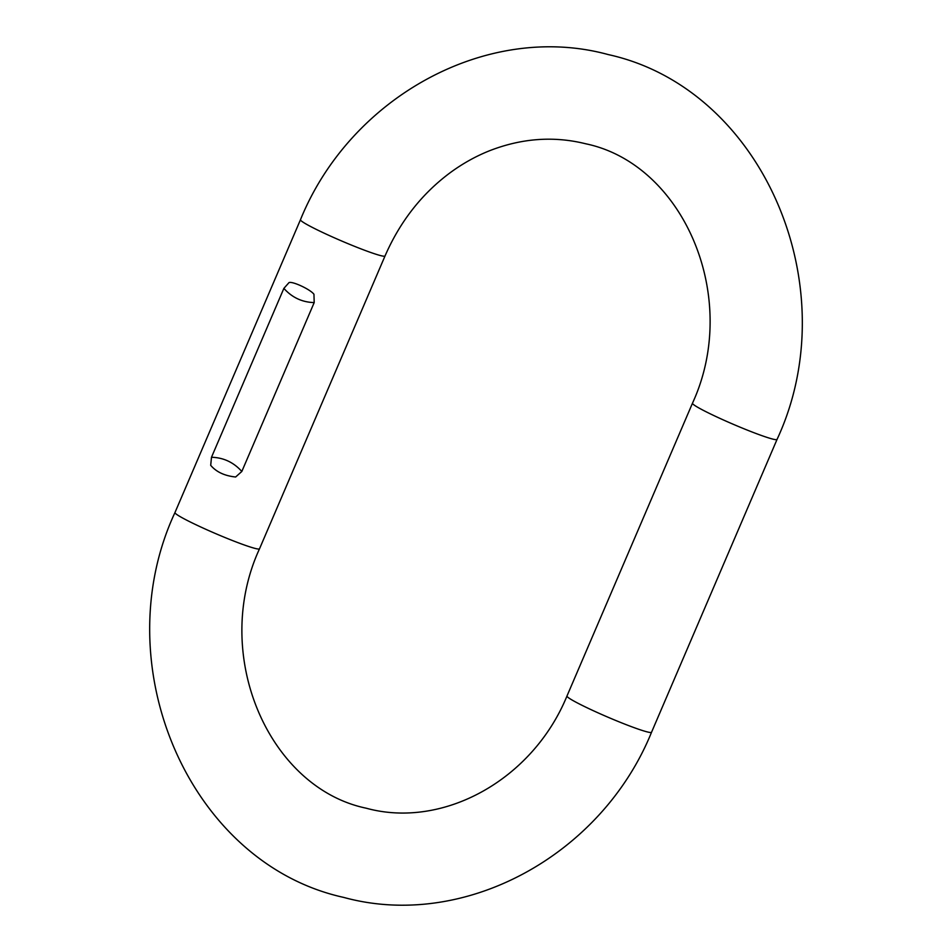 <?xml version="1.0" encoding="UTF-8"?>
<svg xmlns="http://www.w3.org/2000/svg" width="952" height="952" viewBox="0 0 952 952"><rect width="100%" height="100%" fill="white"/><g stroke="black" fill="none" stroke-linecap="round" stroke-linejoin="round"><path stroke-width="1.43" d="M314.196 302.581L313.958 294.275C310.447 289.467 292.442 281.042 289.015 282.601L283.875 288.385L211.487 457.269L210.701 465.326C216.306 471.966 224.612 475.857 235.632 477L241.82 471.466L314.196 302.581C302.2 302.272 292.085 297.548 283.875 288.385M651.537 732.266A45.993 3.32 23.2 0 1 647.193 731.898A45.993 3.32 23.2 0 1 599.022 713.286A45.993 3.32 23.2 0 1 566.976 696.031L692.485 403.196A45.993 3.32 23.2 0 0 724.52 420.463A45.993 3.32 23.2 0 0 772.703 439.074A45.993 3.32 23.2 0 0 777.034 439.443C847.804 287.516 763.195 88.643 608.316 54.597C487.614 21.515 350.407 96.759 300.463 219.733L174.966 512.557C104.196 664.484 188.805 863.357 343.684 897.403C464.397 930.485 601.605 855.229 651.537 732.266L777.034 439.443M692.485 403.196C741.239 297.429 683.465 164.125 585.754 143.788C553.897 135.874 521.839 138.195 489.602 150.725C475.869 156.199 462.815 163.47 450.415 172.538C421.879 193.672 400.078 221.483 385.024 255.969A45.993 3.32 -156.8 0 1 380.681 255.612A45.993 3.32 -156.8 0 1 332.51 236.988A45.993 3.32 -156.8 0 1 300.463 219.733M385.024 255.969L259.515 548.804A45.993 3.32 -156.8 0 1 255.172 548.435A45.993 3.32 -156.8 0 1 207 529.824A45.993 3.32 -156.8 0 1 174.966 512.557M211.487 457.269C223.494 457.579 233.609 462.315 241.82 471.466M259.515 548.804C210.761 654.571 268.535 787.875 366.246 808.212C442.823 829.228 532.465 780.081 566.976 696.031"/></g></svg>
